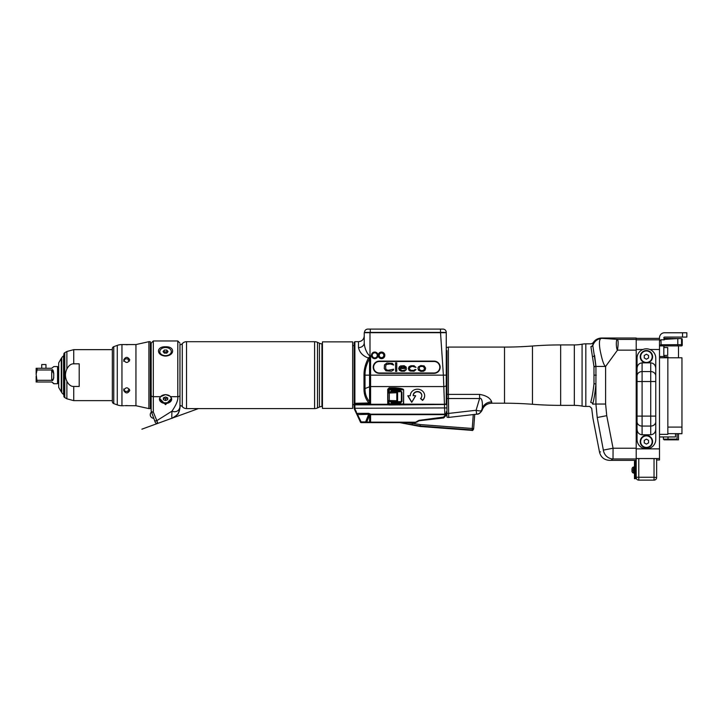 <?xml version="1.0" encoding="UTF-8"?>
<svg xmlns="http://www.w3.org/2000/svg" width="723" height="723" viewBox="0 0 723 723"><rect width="100%" height="100%" fill="white"/><g stroke="black" fill="none" stroke-linecap="round" stroke-linejoin="round"><path stroke-width="1.08" d="M322.44 406.489L321.943 406.489A5.938 5.938 0 0 0 319.43 407.049L317.496 407.953A6.869 6.869 0 0 1 314.595 408.594L186.534 408.594A5.594 5.594 0 0 1 182.277 406.633A3.037 3.037 0 0 0 179.973 405.567L179.955 405.567M322.44 343.796L321.943 343.796A5.938 5.938 0 0 1 319.43 343.244L317.496 342.341A6.869 6.869 0 0 0 314.595 341.699L186.534 341.699A5.594 5.594 0 0 0 182.277 343.66A3.037 3.037 0 0 1 179.973 344.717L179.955 344.717M151.17 395.318L151.17 343.127L153.33 340.967L153.33 396.674A2.16 1.356 0 0 1 151.17 395.318L151.17 410.872A1.437 1.437 0 0 0 151.252 411.36A1.437 1.437 0 0 1 151.17 410.872M151.17 405.007L151.17 410.745A2.16 1.356 0 0 0 153.33 412.101A2.16 1.31 160 0 1 151.297 411.477L151.252 411.36M160.569 396.674L165.558 394.595L169.887 396.059L171.55 398.364L165.558 404.672L159.566 398.364L160.569 396.674L153.33 396.674L153.33 412.101L157.912 423.335A2.16 2.16 160 0 1 155.147 422.051L152.933 415.96M165.558 346.787C156.15 346.299 156.15 355.544 165.558 356.059L165.558 356.059C174.975 355.544 174.975 346.299 165.558 346.787M179.955 344.202L179.955 406.118A7.167 5.983 -126.9 0 1 171.975 411.143C171.667 416.755 171.803 419.069 172.372 418.075L172.372 418.075C176.9 415.246 178.807 413.719 178.12 413.484L178.111 413.502C178.961 413.258 180.578 406.01 179.955 406.118M151.405 411.767L154.487 420.235A2.16 1.31 160 0 0 156.511 420.858L171.975 411.143C176.358 404.717 178.292 399.891 177.795 396.674L170.547 396.674M159.458 398.879A6.118 4.329 180 0 0 165.558 402.937A6.118 4.329 0 0 0 171.667 398.879M171.306 398.563A5.757 4.067 180 0 0 171.315 398.355A5.757 4.067 180 0 0 171.215 397.587M165.558 394.695A5.757 4.067 0 0 1 171.315 398.762A5.757 4.067 0 0 1 165.558 402.838A5.757 4.067 0 0 1 159.801 398.762A5.757 4.067 0 0 1 165.558 394.695M159.91 397.587A5.757 4.067 180 0 0 159.801 398.355A5.757 4.067 180 0 0 159.81 398.563M163.398 399.647L165.558 400.524L167.718 399.647L167.718 397.885L165.558 396.999L163.398 397.885L163.398 399.647L163.398 397.885M163.488 397.849L165.558 398.689L167.637 397.849M165.558 400.524L165.558 398.689M167.718 399.647L167.718 397.885M179.955 395.364L179.955 407.266A11.514 11.514 102.6 0 1 179.955 407.266L178.852 412.155A11.514 11.514 0 0 1 172.372 418.075L141.889 429.173L198.418 408.594L172.372 418.075L175.4 416.421L177.885 413.836L179.431 410.682L179.955 407.302M157.334 422.359L157.09 421.907M157.912 423.335A2.16 2.16 0 0 1 155.147 422.051A2.16 2.16 0 0 0 157.912 423.335L172.761 417.93M151.487 411.993A3.597 3.597 0 0 0 153.782 418.301M171.315 351.993A5.757 4.067 180 0 1 165.558 356.059A5.757 4.067 180 0 1 159.801 351.993L159.801 351.586A5.757 4.067 180 0 1 165.558 347.519A5.757 4.067 180 0 1 171.315 351.586L171.315 351.993M171.315 351.586A5.757 4.067 180 0 1 165.558 355.653A5.757 4.067 180 0 1 159.801 351.586M166.805 353.113L168.052 351.586L166.805 350.059L164.311 350.059L163.064 351.586L164.311 353.113L166.805 353.113M164.311 350.059L163.814 352.499M166.805 350.059L166.805 351.893L164.311 351.893M167.302 352.499L166.805 351.893M446.263 360.081L446.263 352.255L446.941 352.255L446.941 393.538L446.941 389.679L446.263 389.679L446.263 390.917L446.263 362.512M446.263 393.981L446.263 395.3M446.263 401.943L446.263 398.626M446.263 341.726L446.263 403.786M440.506 329.092L440.506 332.399L446.263 332.399A3.308 3.308 0 0 0 442.955 329.092L367.835 329.092A3.308 3.308 0 0 0 364.519 332.399L440.506 332.399L443.389 375.147L444.826 414.641A1.437 0.587 180 0 0 446.263 414.053L446.263 411.767M446.263 412.896L446.263 414.848L446.941 414.83L446.941 393.538M446.263 394.586L446.263 393.809M446.263 346.688L446.263 345.386M401.12 391.26L390.845 391.26M446.941 350.646L446.941 394.134A2.874 1.97 0 0 0 448.387 394.397L448.387 347.085L446.941 347.465M448.712 417.406L476.71 414.189L476.086 410.266L479.584 398.527C480.153 397.74 483.091 398.174 482.241 408.233L481.509 410.528C480.804 411.098 478.997 411.007 476.086 410.266L448.387 413.448A2.874 0.795 0 0 1 446.941 413.339L446.941 417.035A2.874 2.874 180 0 0 448.712 417.406L448.387 394.397L479.584 394.397C486.208 395.481 490.248 397.984 491.703 401.907L491.703 403.208C487.157 403.434 484.003 405.648 482.241 409.833L482.241 408.233A10.077 9.607 180 0 1 491.703 401.907M446.941 403L446.941 397.044M407.709 422.639L420.226 424.564L473.664 428.585L474.731 414.415L475.888 414.288L475.174 414.369M476.71 414.189L476.99 414.162C478.509 414.424 480.171 413.213 481.979 410.537L482.241 409.833M446.941 398.427A2.874 0.795 0 0 0 448.387 398.527L479.584 398.527L479.584 394.397M636.195 460.343L609.426 460.343C604.184 459.982 600.894 457.261 599.53 452.191L592.923 418.201L591.694 408.35L589.688 406.443L585.82 406.443A20.145 20.145 0 0 1 582.078 406.091A41.735 41.735 0 0 0 574.315 405.368L560.65 405.368A366.986 366.986 0 0 1 532.471 404.284A364.103 364.103 0 0 0 504.509 403.208L491.703 403.208M585.82 406.443L585.82 343.841A20.145 20.145 0 0 0 582.078 344.193A41.735 41.735 0 0 1 574.315 344.925L560.65 344.925A366.986 366.986 0 0 0 532.471 346.01A364.103 364.103 0 0 1 504.509 347.085L448.387 347.085M603.425 450.809L603.479 450.781C598.219 452.652 598.219 452.652 603.479 450.781L597.216 417.523C591.504 418.427 591.504 418.427 597.216 417.523L595.915 404.04L592.697 404.157A2.015 1.744 13.9 0 0 590.7 402.404C589.344 407.781 589.344 407.781 590.7 402.404C592.001 398.03 593.095 391.794 593.981 383.687L593.972 366.507L590.899 346.588C591.378 342.937 591.378 342.937 590.899 346.588A2.015 1.835 1.6 0 0 592.806 345.35C593.05 342.069 593.05 342.069 592.806 345.35L590.899 346.877M592.697 404.157C591.36 409.724 591.36 409.724 592.697 404.157C593.972 399.557 595.047 392.923 595.915 384.238L595.942 366.444L605.621 366.425C603.886 365.585 602.015 359.982 600 349.616C598.807 341.871 599.466 338.111 601.979 338.328L617.487 339.394C618.346 340.732 618.346 344.32 617.487 350.14L605.621 366.425L605.612 404.04L595.915 404.04L595.915 384.238A2.015 0.551 4.6 0 0 593.981 383.687M594.008 366.95L595.942 366.425L592.815 345.63C594.333 341.247 597.388 338.807 601.979 338.328L617.487 339.394C615.851 338.427 616.041 348.811 617.487 350.14L636.195 350.14L636.195 478.689L634.469 478.689L634.469 461.419L636.195 461.419M593.972 366.507A2.015 0.551 -4.6 0 0 595.906 365.946L594.595 355.373A2.015 1.184 -9.7 0 1 592.634 356.566M601.961 338.319C597.379 338.798 594.333 341.229 592.815 345.612L590.899 346.895M602.349 338.274L602.349 338.274A10.077 9.995 109.6 0 0 592.806 345.35M636.195 350.14L636.195 338.012L601.653 338.012C597.93 338.129 595.065 339.747 593.032 342.874L592.815 344.735M600.488 451.848L599.973 452.029M636.195 339.394L617.487 339.394L602.449 338.31A4.32 3.091 92.6 0 0 602.313 338.319M603.479 450.781A10.077 9.706 69.9 0 0 613.014 458.96C608.224 460.795 608.224 460.795 613.014 458.96L611.703 459.457M636.195 458.96L613.014 458.96L613.059 448.215L606.733 415.671L605.612 404.04M635.472 462.142L635.183 477.975L635.472 462.142M636.195 458.536L659.503 458.536L659.503 459.982L656.629 459.982L656.629 477.252L656.629 458.599L638.78 458.545L638.78 480.126A2.594 2.594 0 0 1 636.195 477.541A2.594 2.594 0 0 0 638.78 480.126L654.035 480.126A2.594 2.594 0 0 0 656.629 477.541A2.594 2.594 0 0 1 654.035 480.126L654.035 477.252L636.195 477.252M636.195 458.599L638.78 458.545M654.035 458.545L654.035 477.252L656.629 477.541M659.503 458.536L659.503 337.795A5.034 5.034 0 0 1 664.545 332.761L686.85 332.761L686.85 337.081L664.545 337.081A0.723 0.723 0 0 0 663.822 337.795L664.256 339.864L660.976 339.729L661.102 344.781L677.785 344.672L677.785 338.563L681.527 338.563L681.527 344.663L677.785 344.663L677.74 345.901L660.226 345.901L659.503 345.178L661.102 344.781L661.021 345.901M637.053 358.165L637.053 381.536L637.053 358.165A9.354 9.354 0 0 1 646.407 348.811A9.354 9.354 0 0 1 655.761 358.165L655.761 381.536L655.761 358.165M637.053 439.476L637.053 416.105L637.053 439.476A9.354 9.354 0 0 0 646.407 448.829A9.354 9.354 0 0 0 655.761 439.476L655.761 416.105L655.761 439.476M659.503 356.511L663.822 356.511L663.822 345.901L664.256 347.51M663.822 355.427L667.709 355.427L667.709 347.51L663.822 347.51M667.709 347.51L667.709 355.427M667.998 357.804L667.998 356.837L664.256 356.837L664.256 355.427M667.998 439.837L677.062 439.837L677.062 439.114L667.998 439.114L667.998 439.837L664.112 439.837L663.389 439.114L667.998 439.114L667.998 436.954M663.389 439.114L663.389 437.677M677.062 439.837L678.499 439.837L678.499 433.719M678.499 357.804L678.499 345.901M677.062 439.114L677.062 433.719M659.503 357.804L681.961 357.804L681.961 433.719L675.481 433.719L675.481 436.954L659.503 436.954M667.853 357.804L667.853 434.351L659.503 434.351M682.232 345.305A0.723 0.723 0 0 0 682.241 345.242L681.527 345.901L682.241 345.178A0.723 0.723 0 0 1 681.527 345.901L682.241 345.178L682.241 339.277L682.241 345.178L681.527 344.663L681.527 345.901L677.74 345.901M664.256 339.385L677.785 338.563L664.256 338.418L664.256 339.864M682.241 339.277A0.723 0.723 -0 0 0 681.527 338.563L682.241 339.277A0.723 0.723 0 0 0 681.527 338.563A0.723 0.723 -0 0 1 682.241 339.277M682.241 345.178L681.527 345.901A0.723 0.723 0 0 0 681.617 345.892L681.653 345.892A0.723 0.723 0 0 0 681.717 345.874M660.985 339.729L659.503 341.193M677.785 338.789L677.785 341.599M655.761 368.658C655.607 365.196 653.935 363.253 650.727 362.838L650.727 381.536L655.761 381.536L655.761 416.105L650.727 416.105L650.727 434.794L642.096 434.794C638.888 434.387 637.207 432.444 637.053 428.983M642.096 434.794L642.096 416.105L637.053 416.105L637.053 381.536L642.096 381.536L642.096 362.838L645.467 362.838A6.191 6.191 0 0 1 640.244 356.249A6.191 6.191 0 0 1 646.407 350.538A6.191 6.191 0 0 1 652.58 356.249A6.191 6.191 0 0 1 647.347 362.838L645.467 362.838M637.053 368.658C637.207 365.196 638.888 363.253 642.096 362.838M650.727 362.838L647.347 362.838M655.761 428.983C655.607 432.444 653.935 434.387 650.727 434.794M646.407 435.445A6.191 6.191 0 0 1 652.598 441.636A6.191 6.191 0 0 1 646.407 447.817A6.191 6.191 0 0 1 640.226 441.636A6.191 6.191 0 0 1 646.407 435.445M646.407 435.879A5.757 5.757 0 0 1 652.164 441.636A5.757 5.757 0 0 1 646.407 447.392A5.757 5.757 0 0 1 640.65 441.636A5.757 5.757 0 0 1 646.407 435.879M644.247 442.883L646.407 444.13L648.567 442.883L648.567 440.388L646.407 439.141L644.247 440.388L644.247 442.883M646.407 362.476A5.757 5.757 0 0 1 640.65 356.719A5.757 5.757 0 0 1 646.407 350.962A5.757 5.757 0 0 1 652.164 356.719A5.757 5.757 0 0 1 646.407 362.476M644.247 357.966L646.407 359.214L648.567 357.966L648.567 355.481L646.407 354.234L644.247 355.481L644.247 357.966M634.469 467.031L633.375 467.031L633.375 473.077L634.469 473.077M631.893 471.044L632.336 472.291L631.875 470.745L632.508 470.058L631.875 469.363L632.336 467.826L631.875 469.363L632.508 470.058M631.875 470.745L632.336 472.291L631.875 470.745L632.336 470.339M632.336 467.826L631.875 469.363L632.336 469.778M396.493 401.708L396.81 400.741L397.605 400.632A1.075 1.075 0 0 1 396.493 401.708L388.974 401.509L389.146 404.401A0.723 0.723 0 0 1 388.432 403.687L387.917 400.434L389.281 400.542L389.281 393.023L397.605 392.716L397.587 400.831M390.303 401.545L391.55 402.847L390.257 401.554M390.565 391.938L391.45 391.016L400.515 391.016L401.382 391.884L401.382 401.382L400.515 402.241L391.45 402.241L390.583 401.382M400.596 402.241L391.45 402.241L400.515 402.241L400.614 402.847L391.55 402.847M397.605 401.699L401.916 401.554L400.614 402.847M390.583 391.884L391.55 390.754L400.614 390.754L401.916 392.056L401.916 401.554M400.614 390.754L401.916 392.056M389.155 392.065L389.281 393.023L387.917 392.914L388.432 391.993A1.075 1.075 0 0 0 387.917 392.914L387.917 400.434L388.974 401.509A1.075 1.075 0 0 1 387.917 400.434L387.917 392.914L388.432 391.993L390.257 392.065L391.55 390.754M394.939 391.676L390.592 391.794L396.493 391.631L396.81 392.824L396.529 391.631L401.355 391.676L397.605 391.785M397.605 392.716A1.075 1.075 0 0 0 397.605 392.697L397.605 400.352L397.605 392.716L396.493 391.631A1.075 1.075 0 0 1 396.529 391.631L397.605 392.716L396.593 391.64M397.605 400.632L396.529 401.708L390.601 401.554L391.378 402.241M388.432 401.346L387.917 400.434L388.432 401.346M403.624 403.958L403.624 389.86C403.298 389.851 404.934 388.549 394.948 387.844L389.146 387.844L387.709 389.29L387.709 403.389L389.146 404.401L399.557 404.401L389.146 404.401L389.146 404.97L401.816 404.844L403.624 403.958L388.432 403.687L388.549 404.844L389.146 404.97M387.709 389.29L389.317 389.86L403.452 389.86C402.331 389.787 405.955 389.326 394.948 388.857L394.948 387.844M388.432 391.993L388.432 389.58A0.723 0.723 0 0 1 389.146 388.857L388.45 389.39M389.146 387.844L388.432 389.58L389.146 388.857L388.432 389.58L389.146 388.857L394.948 388.857M387.709 403.389L388.007 404.274L388.576 404.121M421.798 395.472L421.798 395.761A4.32 3.94 180 0 1 420.533 398.554L422.575 400.406A7.194 6.57 180 0 0 424.681 395.761A7.194 6.57 180 0 0 417.487 389.191A7.194 6.57 180 0 0 410.284 395.761L407.772 395.761L411.73 402.331L415.689 395.761L413.167 395.472A4.32 3.94 0 0 1 417.487 391.523A4.32 3.94 0 0 1 421.798 395.617M421.798 395.761A4.32 3.94 180 0 0 417.487 391.821A4.32 3.94 180 0 0 413.167 395.761M399.557 404.97L399.557 404.401L403.452 403.967L403.624 389.86M446.263 385.386A2.874 1.175 180 0 1 443.389 386.561L370.592 386.561L370.592 403.588L354.885 403.588L354.885 404.274L388.007 404.274L388.549 404.844L354.885 404.844L354.885 408.269L446.263 407.926M354.162 402.377L354.162 342.404L354.885 341.681L354.885 402.982A0.723 0.596 180 0 1 354.162 402.377L354.297 408.893L360.515 422.223A0.723 0.723 0 0 0 361.166 422.639A0.723 0.723 0 0 1 360.515 422.223L361.166 421.916L361.166 422.639A0.723 0.723 0 0 1 360.515 422.223M354.74 409.851L354.297 408.893L354.885 408.45L356.963 414.613L368.712 414.306L368.712 413.357L370.592 414.171L444.826 414.171L446.263 413.113M444.826 414.641L444.826 415.671L443.551 417.108L418.979 420.361L415.571 422.214L369.57 422.124L370.592 422.214L370.592 414.641L369.643 414.785A1.437 0.967 146.2 0 1 370.592 414.171L370.592 414.641L444.826 414.641M444.826 415.671A1.437 0.587 180 0 0 446.263 415.092L443.714 417.948L419.06 420.777L415.571 422.639L361.166 422.639M368.712 413.357L356.945 413.357L361.166 421.916L365.603 421.916L365.603 422.639L366.2 422.639A0.723 0.533 -90 0 0 366.706 422.124A0.723 0.533 90 0 1 366.2 422.639L369.064 422.639A0.723 0.533 -90 0 0 369.57 422.124L365.603 421.916L366.706 422.124L369.57 415.083L368.712 414.306L369.643 414.785L369.57 422.124M356.412 413.429L356.177 412.923M359.241 419.503L356.529 413.683M354.297 408.893L354.162 408.287L354.297 408.893M354.162 342.404L354.162 345.639L352.661 345.639M354.162 408.287L354.885 408.45L354.162 408.115L354.162 404.645L352.661 404.645M354.162 405.007L354.162 345.278M354.162 403.298L369.046 402.982L370.592 403.588L369.824 402.277A1.437 0.913 123.3 0 1 369.046 402.982L368.549 402.53C365.431 398.644 363.922 394.053 363.994 388.757L363.994 375.147C363.922 369.426 365.413 363.732 368.486 358.066L370.474 355.707M369.824 402.277L369.57 401.762C366.444 398.021 364.925 393.628 365.016 388.585L365.016 375.147L369.57 375.147L369.57 386.733A1.437 0.587 0 0 1 370.592 386.561L370.592 375.147L369.57 375.147L369.57 358.68L370.592 355.924L370.592 375.147L446.263 375.147L446.263 332.688L364.238 332.688L364.238 342.892A5.757 4.736 0 0 1 358.481 347.627C359.647 352.598 362.982 356.078 368.486 358.066L369.57 358.68A1.437 0.633 -150.6 0 0 368.549 357.975M370.592 355.924L369.995 355.291C369.805 357.243 364.609 350.845 364.238 342.892A5.757 4.736 180 0 1 364.211 343.317M364.519 332.399A3.308 3.308 90 0 1 367.835 329.092A3.308 3.308 90 0 0 364.519 332.399L364.519 332.688M446.263 403.497A1.889 0.696 177.5 0 1 444.374 404.274L403.28 404.121M446.263 404.455L401.816 404.844L401.744 404.338M363.994 388.757A1.437 0.587 180 0 0 365.016 388.585L369.57 386.733L369.57 401.762A1.437 1.048 138.2 0 1 368.549 402.53M434.035 361.111A6.118 6.118 0 0 1 440.153 367.23A6.118 6.118 0 0 1 434.035 373.348L379.349 373.348A6.118 6.118 0 0 1 373.231 367.23A6.118 6.118 0 0 1 379.349 361.111L434.035 361.111M378.626 355.355A2.874 2.874 0 0 0 381.509 358.237A2.874 2.874 0 0 0 384.383 355.355A2.874 2.874 0 0 0 381.509 352.481A2.874 2.874 0 0 0 378.626 355.355M378.771 355.355A2.738 2.738 0 0 0 381.509 358.093A2.738 2.738 0 0 0 384.238 355.355A2.738 2.738 0 0 0 381.509 352.625A2.738 2.738 0 0 0 378.771 355.355A2.738 2.738 0 0 0 381.509 358.093A2.738 2.738 0 0 0 384.238 355.355M371.866 355.355A2.874 2.874 0 0 0 374.74 358.237A2.874 2.874 0 0 0 377.623 355.355A2.874 2.874 0 0 0 374.74 352.481A2.874 2.874 0 0 0 371.866 355.355M372.011 355.355A2.738 2.738 0 0 0 374.74 358.093A2.738 2.738 0 0 0 377.478 355.355A2.738 2.738 0 0 0 374.74 352.625A2.738 2.738 0 0 0 372.011 355.355A2.738 2.738 0 0 0 374.74 358.093A2.738 2.738 0 0 0 377.478 355.355M372.2 355.355A2.54 2.54 0 0 0 374.74 357.894A2.54 2.54 0 0 0 377.279 355.355A2.54 2.54 0 0 0 374.74 352.815A2.54 2.54 0 0 0 372.2 355.355M379.367 372.987L434.053 372.987A5.757 5.757 0 0 0 439.81 367.23A5.757 5.757 0 0 0 434.053 361.473L379.367 361.473A5.757 5.757 0 0 0 373.61 367.23A5.757 5.757 0 0 0 379.367 372.987M393.637 369.209L388.106 370.293L386.425 369.751L385.702 368.477L385.702 365.748L386.425 364.473L390.266 363.931L393.637 365.025L392.435 363.389L386.904 363.018L384.5 364.844L384.256 368.477L385.937 370.845L391.468 371.206L393.393 370.113L393.637 369.209M396.764 371.387L396.764 362.838L395.562 362.838L395.562 371.387L396.764 371.387M398.68 368.477L399.403 370.293L401.328 371.206L404.455 371.206L406.38 369.57L402.53 370.664L400.126 369.39L399.882 368.477L406.38 368.477L406.136 367.022L404.211 365.748L400.605 365.928L399.403 366.66L398.68 368.477M408.305 368.477L409.019 370.293L410.221 371.026L414.071 371.206L415.996 369.57L414.794 369.57L413.827 370.474L410.709 370.293L409.507 368.838L409.742 367.564L412.146 366.299L415.996 367.383L414.071 365.748L410.944 365.748L409.019 366.66L408.305 368.477M420.804 371.387L423.687 371.206L425.133 370.113L425.612 368.115L424.166 365.928L420.804 365.567L418.4 366.841L417.921 368.115L418.4 370.113L420.804 371.387M400.126 367.564L402.53 366.299L404.69 366.841L405.178 367.754L400.126 367.564M421.283 370.664L419.358 369.57L419.358 367.383L420.325 366.48L423.208 366.48L424.41 368.115L424.166 369.57L423.208 370.474L421.283 370.664M396.81 400.614L397.605 400.352M396.493 391.631A1.075 1.075 0 0 1 396.52 391.631L397.334 391.64M356.457 412.227L355.725 410.547M473.276 414.586L472.083 430.384C472.345 430.809 472.86 430.366 473.628 429.055L473.664 428.585L473.628 429.055M420.226 424.564L420.126 425.983L472.128 429.896L420.126 425.983L401.202 422.847M474.731 414.415L473.664 428.585A1.437 1.419 -175.7 0 1 472.128 429.896M391.45 402.241L390.601 401.563M400.515 391.016L401.382 391.884L400.515 391.016M422.575 400.406L422.575 400.117A7.194 6.57 180 0 0 424.681 395.617M420.696 398.4L422.575 400.117M411.73 402.331L415.508 395.761M407.944 395.761L411.73 402.042M322.44 341.88L322.44 408.405L352.661 408.405L352.661 341.88L322.44 341.88M79.196 363.823L79.196 386.462L73.737 386.462C71.062 386.57 68.775 384.844 66.877 381.292C64.989 377.198 64.989 373.095 66.877 368.992C68.775 365.44 71.062 363.723 73.737 363.823L79.196 363.823M112.345 400.641L73.737 400.641L66.877 398.807L64.763 397.578L64.763 352.707A1.826 1.826 0 0 0 63.85 354.288L63.85 395.996A1.826 1.826 0 0 0 64.763 397.578M112.345 349.652L73.737 349.652L73.737 363.823M128.179 360.027L128.179 359.051L128.179 360.027L129.426 361.075M128.179 390.257L128.179 391.233L128.179 390.257L129.426 389.218M148.902 408.603L150.339 408.603L150.339 341.681L148.902 341.681L148.902 408.603L135.951 405.73L135.951 344.564L121.952 344.564A13.674 13.674 0 0 0 117.28 345.386L113.764 346.66A2.16 2.16 0 0 0 112.345 348.694L112.345 401.599A2.16 2.16 0 0 0 113.764 403.624L117.28 404.898A13.674 13.674 180 0 0 121.952 405.73L121.952 344.564M128.179 391.233C125.703 391.893 124.211 391.152 123.714 388.992M123.714 361.292C124.211 359.141 125.703 358.391 128.179 359.051M124.681 405.648L135.951 405.73M129.76 390.438C127.745 393.728 125.73 393.728 123.714 390.438C125.73 386.977 127.745 386.977 129.76 390.438M129.76 359.855C127.745 363.308 125.73 363.308 123.714 359.855C125.73 356.556 127.745 356.556 129.76 359.855M123.714 405.73L121.952 405.73M126.173 344.708L127.537 344.699M128.793 344.645L129.76 344.564M127.302 405.585L126.173 405.585M148.902 341.681L135.951 344.564M61.753 375.147L61.753 357.56L63.579 355.734L63.579 394.559L61.753 392.725L61.753 375.147M66.877 368.992L66.877 351.486L64.763 352.707M58.68 362.901L58.68 387.392L61.265 391.866L61.265 358.418L58.68 362.901M61.753 391.866L61.265 391.866M61.753 358.418L61.265 358.418M57.551 367.049L58.68 367.049M57.551 383.244L58.68 383.244M37.099 369.977L36.15 374.026L37.099 381.997L51.704 381.997L53.845 383.723L57.551 383.723L57.551 366.561L53.845 366.561L51.704 368.287L37.099 368.287L37.099 369.977L51.704 369.977L53.809 373.664M53.448 378.906L51.704 380.307C54.424 382.829 54.424 367.465 51.704 369.977L51.704 380.307L37.099 380.307M37.099 381.997L36.15 381.997L36.15 376.267M36.15 374.026L36.15 368.287L37.099 368.287M51.749 381.997L53.755 383.416M53.755 377.397L53.547 378.581M41.726 368.287L41.726 364.528L45.965 364.528L45.965 368.287M321.943 343.796L321.943 406.489M319.43 343.244L319.43 407.049M317.496 342.341L317.496 407.953M314.595 341.699L314.595 408.594M186.534 408.594L186.534 341.699M182.277 343.66L182.277 406.633M179.973 344.717L179.973 405.567M179.955 395.318A2.16 1.356 180 0 1 177.795 396.674L177.795 340.967L153.33 340.967M171.649 398.698A6.118 4.329 0 0 1 171.676 399.123A6.118 4.329 0 0 1 165.558 403.443A6.118 4.329 0 0 1 159.44 399.123A6.118 4.329 0 0 1 159.476 398.698M504.509 347.085L504.509 403.208M481.509 410.528A5.468 5.441 -96.5 0 1 476.99 414.162A5.468 5.441 83.4 0 0 481.509 410.528M532.471 346.01L532.471 404.284M560.65 344.925L560.65 405.368M574.315 344.925L574.315 405.368M582.078 344.193L582.078 406.091M596.276 375.147L594.405 375.147M592.453 345.919A2.015 1.835 -178.4 0 1 590.899 346.588M603.542 450.068L613.059 448.215L636.195 448.215M597.216 417.523L606.733 415.671M636.195 448.866L659.503 448.866M659.503 349.489L649.914 349.489M642.91 349.489L636.195 349.489M636.195 339.819L659.503 339.819M682.53 332.761L682.53 337.081M681.961 433.646L667.853 433.646M667.853 427.094L681.961 427.094M655.761 375.924A5.034 4.365 180 0 0 650.727 371.568L642.096 371.568A5.034 4.365 0 0 0 637.053 375.924M650.727 381.536L642.096 381.536L642.096 416.105L650.727 416.105L650.727 381.536M655.761 421.708A5.034 4.365 180 0 1 650.727 426.073L642.096 426.073A5.034 4.365 0 0 1 637.053 421.708M388.974 401.509L389.281 400.542L396.81 400.741L396.81 392.824M389.317 392.074L389.146 388.857M354.162 403.976L354.885 404.274L354.885 404.844L354.162 404.69M443.714 417.948L443.551 417.108M418.21 421.193L417.695 420.976M417.605 421.789L417.099 421.581M358.481 347.627L358.481 341.681C361.979 341.346 363.895 339.421 364.238 335.924M370.275 329.092L370.275 332.688M369.507 358.798C366.425 364.247 364.934 369.697 365.016 375.147L363.994 375.147M369.995 332.688L369.995 355.291M378.192 355.355A3.308 3.308 0 0 0 381.509 358.662A3.308 3.308 0 0 0 384.817 355.355A3.308 3.308 0 0 0 381.509 352.047A3.308 3.308 0 0 0 378.192 355.355M371.432 355.355A3.308 3.308 0 0 0 374.74 358.662A3.308 3.308 0 0 0 378.048 355.355A3.308 3.308 0 0 0 374.74 352.047A3.308 3.308 0 0 0 371.432 355.355M379.204 355.355A2.305 2.305 0 0 0 381.509 357.659A2.305 2.305 0 0 0 383.805 355.355A2.305 2.305 0 0 0 381.509 353.05A2.305 2.305 0 0 0 379.204 355.355M397.334 392.788L397.334 400.623M400.461 422.702L412.128 424.925L412.39 423.533M365.603 421.916L368.549 414.668M73.737 386.462L73.737 400.641M117.28 404.898L117.28 345.386M113.764 346.66L113.764 403.624M66.877 398.807L66.877 381.292M177.795 340.967L179.955 343.127M171.676 399.123L171.55 398.364M159.44 399.123L159.566 398.364M179.846 408.784L178.735 412.399M176.864 415.101L174.451 417.072M173.8 417.442L172.454 418.048M179.955 407.266L179.955 406.154M178.102 413.511C178.943 412.544 179.557 410.492 179.955 407.347M179.955 406.516L179.955 407.429M593.032 342.874L591.315 343.841L585.82 343.841M636.195 338.373L659.503 338.373M633.375 473.077L632.508 472.508L633.375 473.077M633.375 467.031L632.508 467.609L633.375 467.031M354.885 341.681L358.481 341.681M446.263 338.247L446.263 332.688M472.083 430.384L420.108 426.48L399.855 422.639M66.877 351.486L73.737 349.652"/></g></svg>
